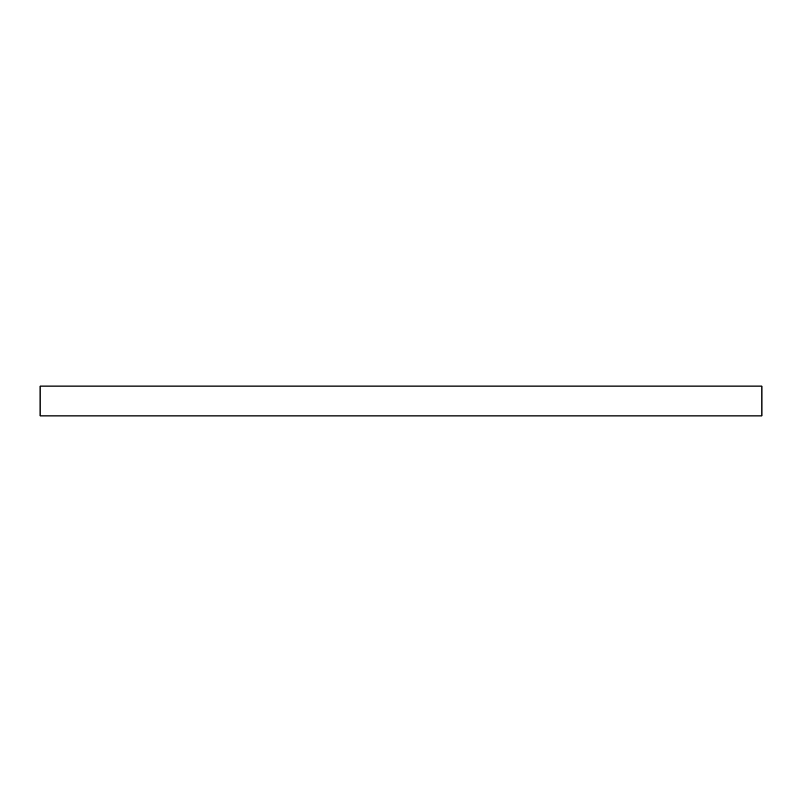 <?xml version="1.0" encoding="UTF-8"?>
<svg xmlns="http://www.w3.org/2000/svg" width="802" height="802" viewBox="0 0 802 802"><rect width="100%" height="100%" fill="white"/><g stroke="black" fill="none" stroke-linecap="round" stroke-linejoin="round"><path stroke-width="1.2" d="M761.9 415.917L761.9 386.083L40.1 386.083L40.1 415.917L761.9 415.917"/></g></svg>
